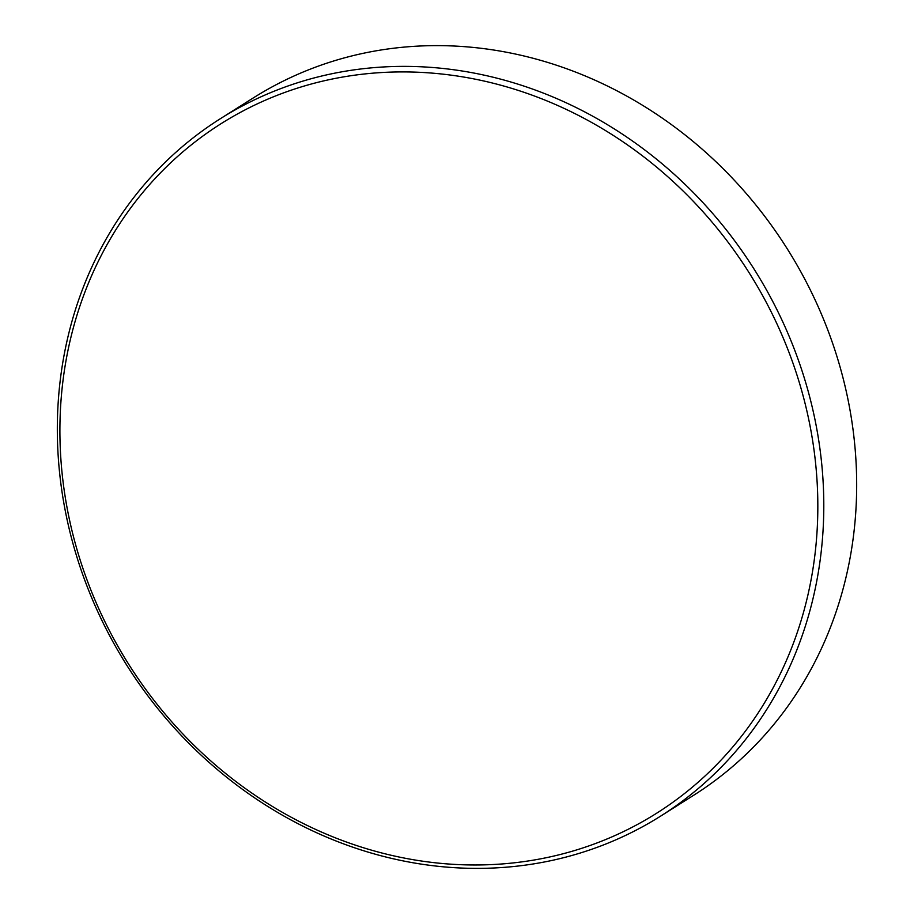 <?xml version="1.0" encoding="UTF-8"?>
<svg xmlns="http://www.w3.org/2000/svg" width="914" height="914" viewBox="0 0 914 914"><rect width="100%" height="100%" fill="white"/><g stroke="black" fill="none" stroke-linecap="round" stroke-linejoin="round"><path stroke-width="1.37" d="M548.172 857.309A407.781 366.822 -122.3 0 0 801.715 390.781A407.781 366.822 -122.3 0 0 329.566 79.587A407.781 366.822 -122.3 0 0 76.022 546.115A407.781 366.822 -122.3 0 0 548.172 857.309M551.096 860.622A412.374 370.958 -122.3 0 0 660.719 816.065A412.374 370.958 -122.3 0 0 785.252 327.303A412.374 370.958 -122.3 0 0 330.034 74.137A412.374 370.958 -122.3 0 0 220.4 118.683A412.374 370.958 -122.3 0 0 95.879 607.456A412.374 370.958 -122.3 0 0 551.096 860.622M660.719 816.065L693.6 795.317A412.374 370.958 -122.3 0 0 818.121 306.544A412.374 370.958 -122.3 0 0 362.904 53.378A412.374 370.958 -122.3 0 0 253.281 97.935L220.4 118.683"/></g></svg>
